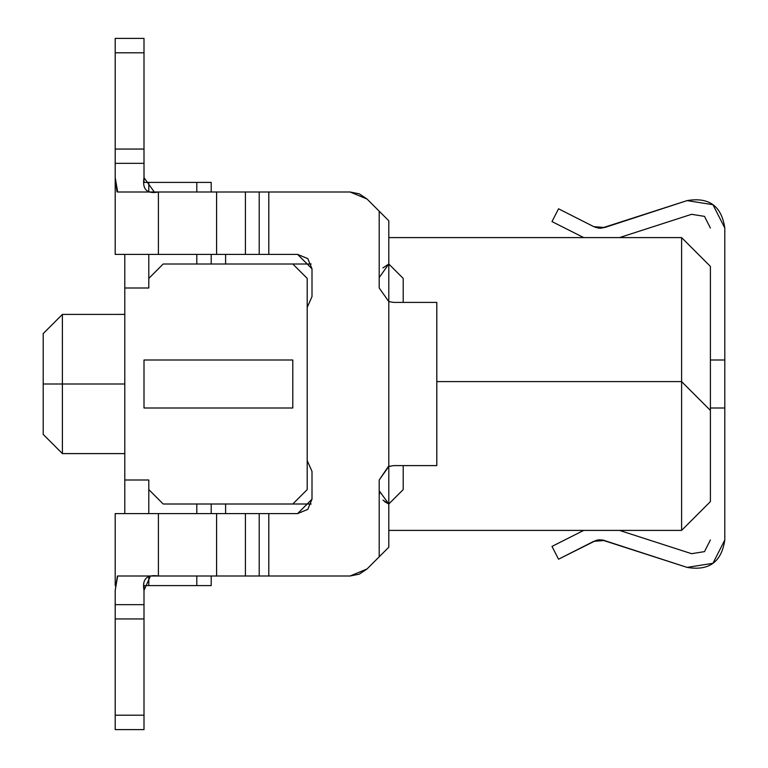 <?xml version="1.0" encoding="UTF-8"?>
<svg xmlns="http://www.w3.org/2000/svg" width="768" height="768" viewBox="0 0 768 768"><rect width="100%" height="100%" fill="white"/><g stroke="black" fill="none" stroke-linecap="round" stroke-linejoin="round"><path stroke-width="1.15" d="M710.4 228.019L704.486 216.374L710.4 228.019L704.486 216.374L691.584 214.31L619.469 237.6L691.584 214.31L704.486 216.374M595.642 227.453L596.16 227.616M598.09 228.048L599.136 228.173M599.184 228.173L601.565 228.154M601.642 228.144L687.082 200.611C708.998 196.886 721.565 206.016 724.8 228L724.8 540C721.565 561.984 708.998 571.114 687.082 567.389L601.642 539.856M600.23 539.789L599.184 539.827M599.136 539.827L596.832 540.202M596.16 540.384L558.547 559.2L552 546.413L583.709 530.4L552 546.413L558.547 559.2L593.76 541.344L604.733 540.49L599.155 539.827L593.76 541.344M691.584 553.69L619.469 530.4L691.584 553.69L704.486 551.626L691.584 553.69L704.486 551.626L710.4 539.981L704.486 551.626M602.746 540L687.082 567.389L712.925 563.309L724.8 540L724.8 408L710.4 408L724.8 408L724.8 228L712.925 204.691L687.082 200.611L604.733 227.51L593.76 226.656L599.155 228.173L604.723 227.51M558.547 208.8L593.76 226.656L558.547 208.8L552 221.587L558.547 208.8M583.709 237.6L552 221.587L583.709 237.6M710.4 360L724.8 360L710.4 360M150.422 576L144 590.4L144.048 585.6L148.8 585.6L144.038 585.6M144.038 182.4L144 163.334L115.2 163.334L115.2 177.6L117.005 191.846M115.2 182.352L115.2 177.658M681.6 530.4L388.8 530.4L681.6 530.4L681.6 237.6L710.4 266.4L710.4 501.6L681.6 530.4L710.4 501.6L710.4 266.4L681.6 237.6L388.8 237.6L681.6 237.6L681.6 381.6L436.8 381.6L681.6 381.6L710.4 410.4L681.6 381.6L681.6 530.4M211.2 182.4L211.2 192L211.2 182.4L196.8 182.4L211.2 182.4M211.2 254.4L211.2 264L211.2 254.4M211.2 504L211.2 513.6L211.2 504M211.2 576L211.2 585.6L148.8 585.6L211.2 585.6L211.2 576M144.019 182.4L196.8 182.4L196.8 192L196.8 182.4L144.019 182.4M292.8 504L163.2 504L292.8 504L307.2 489.6L307.2 278.4L292.8 264L311.184 264L163.2 264L292.8 264L307.2 278.4L307.2 489.6L292.8 504L311.184 504L292.8 504M196.8 504L196.8 513.6L196.8 504M196.8 576L196.8 585.6L196.8 576M225.6 513.6L225.6 504L225.6 513.6M225.6 264L225.6 254.4L225.6 264M196.8 254.4L196.8 264L196.8 254.4M124.8 513.6L124.8 254.4L124.8 480L148.8 480L148.8 489.6L163.2 504L148.8 489.6L148.8 513.6L148.8 480L124.8 480L124.8 513.6M148.8 288L148.8 254.4L148.8 288L124.8 288L148.8 288M148.8 191.472L148.8 182.4L148.8 191.472M268.8 576L350.064 576L259.2 576L268.8 576L268.81 513.6L259.2 513.6L259.2 576L158.4 576L158.4 513.6L115.2 513.6L115.2 585.648L115.2 513.6L297.6 513.6L307.786 509.386L312 499.2L312 471.36L307.2 460.627L312 471.36L312 499.2L297.6 513.6L268.8 513.6L268.8 576L350.064 576L367.037 568.973L379.2 556.8L379.2 480L388.8 466.426L388.8 504L403.2 489.6L403.2 465.6L403.2 489.6L388.8 504L388.8 301.574L379.2 288L379.2 277.574L388.8 264L403.2 278.4L403.2 302.4L403.2 278.4L388.8 264L388.8 301.574L388.8 220.8L367.037 199.027L350.064 192L268.8 192L268.8 254.4L297.6 254.4L312 268.8L312 296.64L307.2 307.373L312 296.64L312 268.8L307.786 258.614M163.2 264L148.8 278.4L163.2 264M148.8 576.586L148.8 585.6L148.8 576.586M124.8 384L62.4 384L62.4 453.6L62.4 384L124.8 384M124.8 453.6L62.4 453.6L43.2 434.39L43.2 333.6L62.39 314.41L62.4 334.781L62.4 384L43.2 384L43.2 434.39L43.2 333.6L43.2 384L62.4 384L62.39 314.41L124.8 314.4M144 408L144 360L292.8 360L292.8 408L144 408L292.8 408L292.8 360L144 360L144 408M382.925 267.917L388.8 264L379.2 277.574L379.2 211.2L379.2 288L388.8 301.574L388.8 466.426L393.6 465.6L388.262 466.627L379.2 480L379.2 556.8L367.037 568.973L359.251 574.176L350.064 576M297.6 513.6L307.786 509.386M436.8 302.4L393.6 302.4L388.8 301.574L393.6 302.4L388.8 301.574L393.6 302.4L436.8 302.4L436.8 465.6L436.8 326.4M388.8 466.426L393.6 465.6L436.8 465.6L393.6 465.6L388.8 466.426M312 268.8L307.786 258.614L297.6 254.4L259.2 254.4L268.8 254.4L268.81 192L259.2 192L259.2 254.4L158.4 254.4L158.4 192L117.677 192L350.064 192L359.251 193.824L367.037 199.027L388.8 220.8L388.8 264M158.4 254.4L158.4 192L158.4 254.4L115.2 254.4L216.605 254.4L216.605 192L158.4 192C146.928 194.17 142.128 189.37 144 177.6L144 181.594L144 177.6L154.272 192M158.4 513.6L158.4 576L117.677 576L216.605 576L216.605 513.6L158.4 513.6L158.4 576L117.677 576L115.2 590.4L115.2 604.666L115.2 590.4L117.389 576.029M379.21 490.79L388.8 504L388.8 547.2L379.2 556.8L388.8 547.2L388.8 504L382.973 500.141M388.81 504L384.614 501.677M379.613 493.824L379.2 490.426M117.677 192L115.2 177.6L115.2 38.4L115.2 163.334L144 163.334L144 177.6M115.2 181.824L115.2 254.4M216.595 192L216.595 254.4L245.405 254.4L245.405 192L216.605 192M245.405 192L245.405 254.4L259.2 254.4L259.2 192L245.405 192M144 38.4L144 163.334L144 52.8L115.2 52.8L144 52.8L144 38.4L115.2 38.4L144 38.4M144 590.4L144 729.6L144 590.4C142.022 579.091 146.822 574.291 158.4 576M115.2 729.6L115.2 604.666L144 604.666L115.2 604.675L115.2 618.941L144 618.941L115.2 618.941L115.2 715.2L144 715.2L115.2 715.2L115.2 729.6L144 729.6L115.2 729.6M216.595 513.6L216.595 576L245.405 576L245.405 513.6L216.605 513.6M245.405 576L259.2 576L259.2 513.6L245.405 513.6L245.405 576M144 149.078L115.2 149.078M115.2 149.059L144 149.059"/></g></svg>
